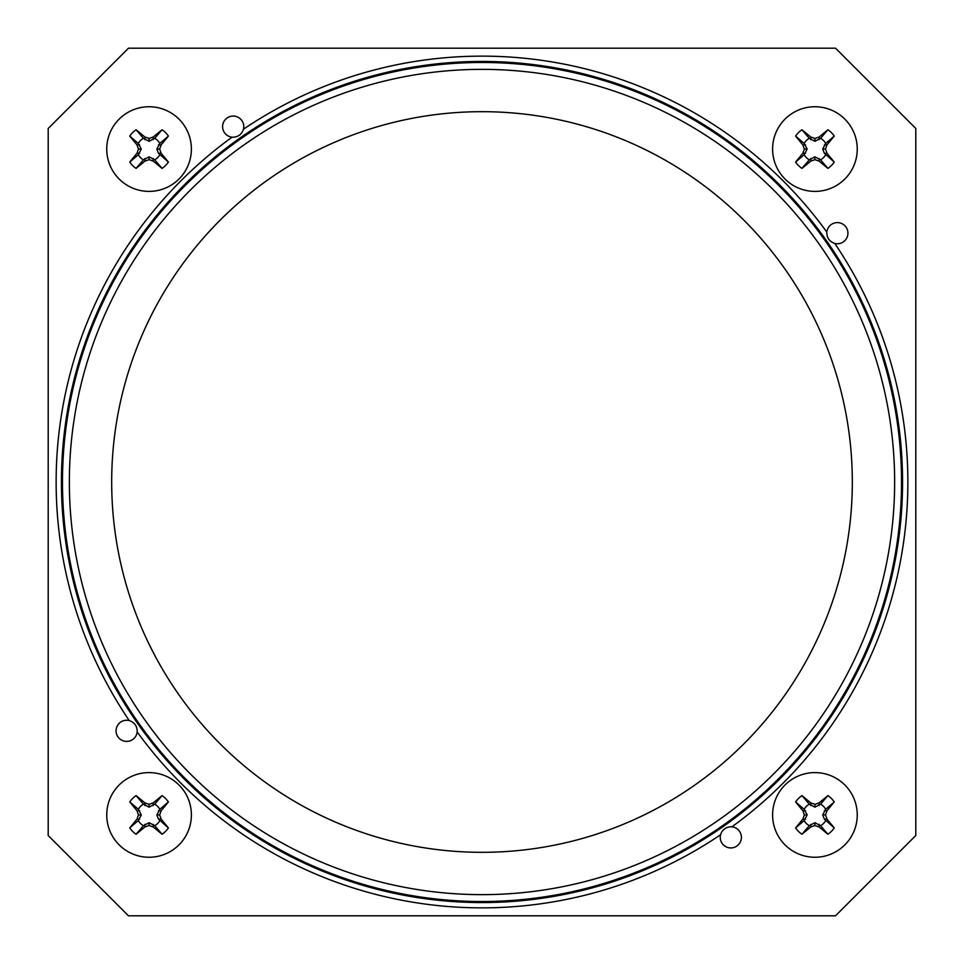 <?xml version="1.0" encoding="UTF-8"?>
<svg xmlns="http://www.w3.org/2000/svg" width="964" height="964" viewBox="0 0 964 964"><rect width="100%" height="100%" fill="white"/><g stroke="black" fill="none" stroke-linecap="round" stroke-linejoin="round"><path stroke-width="1.45" d="M191.39 814.929A42.32 42.32 0 0 0 127.911 778.273A42.32 42.32 0 0 0 127.911 851.586A42.32 42.32 0 0 0 191.39 814.929M168.387 827.919A68.757 5.254 -130.5 0 0 161.133 819.111A68.685 6.471 -109.9 0 0 159.663 814.929A68.685 6.471 -70.1 0 0 161.133 810.748A68.757 5.254 -49.5 0 0 168.387 801.928A23.281 23.281 0 0 0 162.073 795.613A68.757 5.254 139.5 0 0 153.252 802.867A68.685 6.471 160.1 0 0 149.071 804.338A68.685 6.471 -160.1 0 0 144.889 802.867A68.757 5.254 -139.5 0 0 136.081 795.613A23.281 23.281 0 0 0 129.766 801.928A68.757 5.254 49.5 0 0 137.008 810.748A68.685 6.471 70.1 0 0 138.479 814.929A68.685 6.471 109.9 0 0 137.008 819.111A68.757 5.254 130.5 0 0 129.766 827.919A23.281 23.281 0 0 0 136.081 834.234A68.757 5.254 -40.5 0 0 144.889 826.991A68.685 6.471 -19.9 0 0 149.071 825.521A68.685 6.471 19.9 0 0 153.252 826.991A68.757 5.254 40.5 0 0 162.073 834.234A23.281 23.281 0 0 0 168.387 827.919L158.494 819.111L156.843 814.929L159.807 809.326A12.11 12.11 0 0 0 154.674 804.193L149.071 807.157L143.467 804.193A12.11 12.11 0 0 0 138.334 809.326L141.298 814.929L138.334 820.533A12.11 12.11 0 0 0 143.467 825.666L149.071 822.702L154.674 825.666A12.11 12.11 0 0 0 159.807 820.533M149.071 825.521L149.071 822.702M153.252 826.991L153.252 824.353M154.674 825.666L162.073 834.234M144.889 826.991L144.889 824.353M161.133 819.111L158.494 819.111M159.663 814.929L156.843 814.929M136.081 834.234L143.467 825.666M138.334 820.533L129.766 827.919M137.008 819.111L139.647 819.111M138.479 814.929L141.298 814.929M137.008 810.748L139.647 810.748M129.766 801.928L138.334 809.326M143.467 804.193L136.081 795.613M144.889 802.867L144.889 805.506M149.071 804.338L149.071 807.157M153.252 802.867L153.252 805.506M162.073 795.613L154.674 804.193M159.807 809.326L168.387 801.928M161.133 810.748L158.494 810.748M857.249 149.071A42.32 42.32 0 0 0 793.77 112.414A42.32 42.32 0 0 0 793.77 185.727A42.32 42.32 0 0 0 857.249 149.071M834.234 162.073A68.757 5.254 -130.5 0 0 826.991 153.252A68.685 6.471 -109.9 0 0 825.521 149.071A68.685 6.471 -70.1 0 0 826.991 144.889A68.757 5.254 -49.5 0 0 834.234 136.081A23.281 23.281 0 0 0 827.919 129.766A68.757 5.254 139.5 0 0 819.111 137.008A68.685 6.471 160.1 0 0 814.929 138.479A68.685 6.471 -160.1 0 0 810.748 137.008A68.757 5.254 -139.5 0 0 801.928 129.766A23.281 23.281 0 0 0 795.613 136.081A68.757 5.254 49.5 0 0 802.867 144.889A68.685 6.471 70.1 0 0 804.338 149.071A68.685 6.471 109.9 0 0 802.867 153.252A68.757 5.254 130.5 0 0 795.613 162.073A23.281 23.281 0 0 0 801.928 168.387A68.757 5.254 -40.5 0 0 810.748 161.133A68.685 6.471 -19.9 0 0 814.929 159.663A68.685 6.471 19.9 0 0 819.111 161.133A68.757 5.254 40.5 0 0 827.919 168.387A23.281 23.281 0 0 0 834.234 162.073L824.353 153.252L822.702 149.071L825.666 143.467A12.11 12.11 0 0 0 820.533 138.334L814.929 141.298L809.326 138.334A12.11 12.11 0 0 0 804.193 143.467L807.157 149.071L804.193 154.674A12.11 12.11 0 0 0 809.326 159.807L814.929 156.843L820.533 159.807A12.11 12.11 0 0 0 825.666 154.674M814.929 159.663L814.929 156.843M819.111 161.133L819.111 158.494M820.533 159.807L827.919 168.387M810.748 161.133L810.748 158.494M826.991 153.252L824.353 153.252M825.521 149.071L822.702 149.071M801.928 168.387L809.326 159.807M804.193 154.674L795.613 162.073M802.867 153.252L805.506 153.252M804.338 149.071L807.157 149.071M802.867 144.889L805.506 144.889M795.613 136.081L804.193 143.467M809.326 138.334L801.928 129.766M810.748 137.008L810.748 139.647M814.929 138.479L814.929 141.298M819.111 137.008L819.111 139.647M827.919 129.766L820.533 138.334M825.666 143.467L834.234 136.081M826.991 144.889L824.353 144.889M191.39 149.071A42.32 42.32 0 0 0 127.911 112.414A42.32 42.32 0 0 0 127.911 185.727A42.32 42.32 0 0 0 191.39 149.071M168.387 162.073A68.757 5.254 -130.5 0 0 161.133 153.252A68.685 6.471 -109.9 0 0 159.663 149.071A68.685 6.471 -70.1 0 0 161.133 144.889A68.757 5.254 -49.5 0 0 168.387 136.081A23.281 23.281 0 0 0 162.073 129.766A68.757 5.254 139.5 0 0 153.252 137.008A68.685 6.471 160.1 0 0 149.071 138.479A68.685 6.471 -160.1 0 0 144.889 137.008A68.757 5.254 -139.5 0 0 136.081 129.766A23.281 23.281 0 0 0 129.766 136.081A68.757 5.254 49.5 0 0 137.008 144.889A68.685 6.471 70.1 0 0 138.479 149.071A68.685 6.471 109.9 0 0 137.008 153.252A68.757 5.254 130.5 0 0 129.766 162.073A23.281 23.281 0 0 0 136.081 168.387A68.757 5.254 -40.5 0 0 144.889 161.133A68.685 6.471 -19.9 0 0 149.071 159.663A68.685 6.471 19.9 0 0 153.252 161.133A68.757 5.254 40.5 0 0 162.073 168.387A23.281 23.281 0 0 0 168.387 162.073L158.494 153.252L156.843 149.071L159.807 143.467A12.11 12.11 0 0 0 154.674 138.334L149.071 141.298L143.467 138.334A12.11 12.11 0 0 0 138.334 143.467L141.298 149.071L138.334 154.674A12.11 12.11 0 0 0 143.467 159.807L149.071 156.843L154.674 159.807A12.11 12.11 0 0 0 159.807 154.674M149.071 159.663L149.071 156.843M153.252 161.133L153.252 158.494M154.674 159.807L162.073 168.387M144.889 161.133L144.889 158.494M161.133 153.252L158.494 153.252M159.663 149.071L156.843 149.071M136.081 168.387L143.467 159.807M138.334 154.674L129.766 162.073M137.008 153.252L139.647 153.252M138.479 149.071L141.298 149.071M137.008 144.889L139.647 144.889M129.766 136.081L138.334 143.467M143.467 138.334L136.081 129.766M144.889 137.008L144.889 139.647M149.071 138.479L149.071 141.298M153.252 137.008L153.252 139.647M162.073 129.766L154.674 138.334M159.807 143.467L168.387 136.081M161.133 144.889L158.494 144.889M857.249 814.929A42.32 42.32 0 0 0 793.77 778.273A42.32 42.32 0 0 0 793.77 851.586A42.32 42.32 0 0 0 857.249 814.929M834.234 827.919A68.757 5.254 -130.5 0 0 826.991 819.111A68.685 6.471 -109.9 0 0 825.521 814.929A68.685 6.471 -70.1 0 0 826.991 810.748A68.757 5.254 -49.5 0 0 834.234 801.928A23.281 23.281 0 0 0 827.919 795.613A68.757 5.254 139.5 0 0 819.111 802.867A68.685 6.471 160.1 0 0 814.929 804.338A68.685 6.471 -160.1 0 0 810.748 802.867A68.757 5.254 -139.5 0 0 801.928 795.613A23.281 23.281 0 0 0 795.613 801.928A68.757 5.254 49.5 0 0 802.867 810.748A68.685 6.471 70.1 0 0 804.338 814.929A68.685 6.471 109.9 0 0 802.867 819.111A68.757 5.254 130.5 0 0 795.613 827.919A23.281 23.281 0 0 0 801.928 834.234A68.757 5.254 -40.5 0 0 810.748 826.991A68.685 6.471 -19.9 0 0 814.929 825.521A68.685 6.471 19.9 0 0 819.111 826.991A68.757 5.254 40.5 0 0 827.919 834.234A23.281 23.281 0 0 0 834.234 827.919L824.353 819.111L822.702 814.929L825.666 809.326A12.11 12.11 0 0 0 820.533 804.193L814.929 807.157L809.326 804.193A12.11 12.11 0 0 0 804.193 809.326L807.157 814.929L804.193 820.533A12.11 12.11 0 0 0 809.326 825.666L814.929 822.702L820.533 825.666A12.11 12.11 0 0 0 825.666 820.533M814.929 825.521L814.929 822.702M819.111 826.991L819.111 824.353M820.533 825.666L827.919 834.234M810.748 826.991L810.748 824.353M826.991 819.111L824.353 819.111M825.521 814.929L822.702 814.929M801.928 834.234L809.326 825.666M804.193 820.533L795.613 827.919M802.867 819.111L805.506 819.111M804.338 814.929L807.157 814.929M802.867 810.748L805.506 810.748M795.613 801.928L804.193 809.326M809.326 804.193L801.928 795.613M810.748 802.867L810.748 805.506M814.929 804.338L814.929 807.157M819.111 802.867L819.111 805.506M827.919 795.613L820.533 804.193M825.666 809.326L834.234 801.928M826.991 810.748L824.353 810.748M128.465 48.2L48.2 128.465L48.2 835.535L128.465 915.8L835.535 915.8L915.8 835.535L915.8 128.465L835.535 48.2L128.465 48.2M730.82 847.934A10.58 10.58 0 0 1 720.554 834.776C722.132 829.847 725.555 827.172 730.82 826.763L731.917 826.823A10.58 10.58 0 0 1 741.388 837.897A10.58 10.58 0 0 1 730.82 847.934M837.342 243.759A10.58 10.58 0 0 1 834.776 243.446C829.353 241.578 826.702 237.795 826.823 232.083A10.58 10.58 0 0 1 837.342 222.6A10.58 10.58 0 0 1 847.934 233.18A10.58 10.58 0 0 1 837.342 243.759M233.18 116.066A10.58 10.58 0 0 1 243.446 129.224C241.868 134.153 238.445 136.828 233.18 137.237L232.083 137.177A10.58 10.58 0 0 1 222.612 126.103A10.58 10.58 0 0 1 233.18 116.066M126.658 720.241A10.58 10.58 0 0 1 129.224 720.554C134.647 722.422 137.298 726.205 137.177 731.917A10.58 10.58 0 0 1 126.658 741.4A10.58 10.58 0 0 1 116.066 730.82A10.58 10.58 0 0 1 126.658 720.241M111.679 482A370.321 370.321 0 0 1 482 111.679A370.321 370.321 0 0 1 852.321 482A370.321 370.321 0 0 1 482 852.321A370.321 370.321 0 0 1 111.679 482M69.36 482A412.64 412.64 0 0 1 482 69.36A412.64 412.64 0 0 1 894.64 482A412.64 412.64 0 0 1 482 894.64A412.64 412.64 0 0 1 69.36 482M62.479 482A419.521 419.521 0 0 0 482 901.521A419.521 419.521 0 0 0 901.521 482A419.521 419.521 0 0 0 482 62.479A419.521 419.521 0 0 0 62.479 482M61.431 482A420.569 420.569 0 0 0 482 902.569A420.569 420.569 0 0 0 902.569 482A420.569 420.569 0 0 0 482 61.431A420.569 420.569 0 0 0 61.431 482M731.917 826.823A425.859 425.859 0 0 0 834.776 243.446M826.823 232.083A425.859 425.859 0 0 0 243.446 129.224M232.083 137.177A425.859 425.859 0 0 0 129.224 720.554M137.177 731.917A425.859 425.859 0 0 0 720.554 834.776"/></g></svg>
